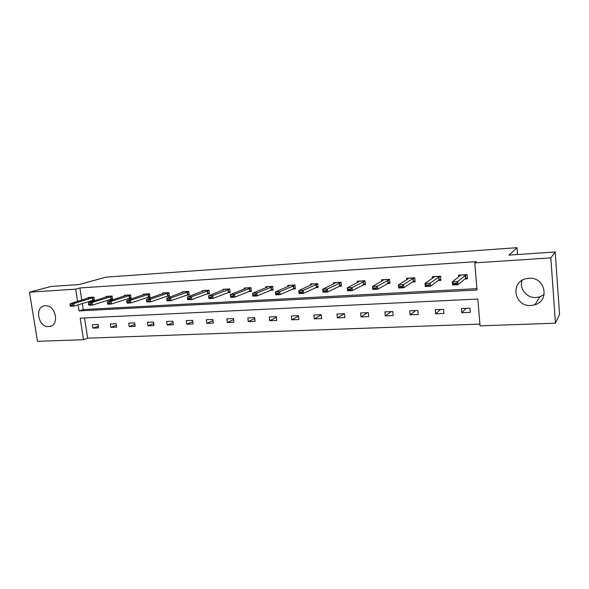 <?xml version="1.0" encoding="UTF-8"?>
<svg xmlns="http://www.w3.org/2000/svg" width="589" height="589" viewBox="0 0 589 589"><rect width="100%" height="100%" fill="white"/><g stroke="black" fill="none" stroke-linecap="round" stroke-linejoin="round"><path stroke-width="0.88" d="M45.338 305.713C55.609 304.587 59.887 325.069 49.719 326.49L48.696 326.608C38.403 327.594 34.258 307.119 44.536 305.809L45.338 305.713M544.155 294.537L539.899 296.827L536.093 297.533C526.75 298.262 518.938 288.603 522.112 280.32M528.878 278.251C544.921 276.602 550.303 300.545 534.908 304.763L530.925 305.485C514.617 306.891 509.809 282.492 525.734 278.766L528.878 278.251M29.45 292.188L51.037 286.475L79.029 284.561L105.954 277.169L517.039 247.674L508.962 255.133L555.177 251.967L559.55 314.386L555.456 323.199L480.064 325.835L477.804 299.043L80.178 318.163L83.52 339.713L37.475 341.325L29.45 292.188L75.679 289.147L77.586 301.458M84.529 317.95L87.651 338.167L479.917 324.105M87.651 338.167L83.52 339.713M555.177 251.967L550.833 257.879L555.456 323.199M517.569 254.544L517.039 247.674M109.451 299.676L112.58 299.492L112.065 296.017L106.204 296.37L106.322 297.136M146.956 297.489L150.04 297.312L149.532 293.764L143.422 294.132L143.532 294.942M186.161 295.207L189.202 295.03L188.716 291.4L182.318 291.783L182.435 292.645M227.207 292.821L230.189 292.645L229.71 288.927L223.01 289.332L223.135 290.259M270.204 290.318L273.119 290.141L272.663 286.335L265.639 286.762L265.764 287.771M315.306 287.69L318.148 287.52L317.707 283.618L310.344 284.06L310.469 285.172M362.669 284.929L365.423 284.774L365.003 280.769L357.265 281.233L357.398 282.484M412.469 282.028L415.12 281.881L414.73 277.765L406.594 278.258L406.734 279.709M464.89 278.98L467.43 278.833L467.07 274.614L458.5 275.129L458.654 276.889M82.305 303.519L83.24 309.578L476.928 288.639M78.109 304.815L79.051 310.918L477.046 290.024L474.763 262.885L476.332 261.656L79.905 287.962L81.79 300.184M438.341 280.526L440.94 280.371L440.557 276.212L432.208 276.712L432.355 278.295M387.253 283.5L389.955 283.346L389.557 279.289L381.62 279.768L381.753 281.1M338.697 286.328L341.495 286.166L341.068 282.212L333.514 282.668L333.646 283.839M292.483 289.015L295.361 288.853L294.912 284.995L287.726 285.429L287.852 286.482M248.448 291.584L251.4 291.408L250.936 287.646L244.082 288.058L244.199 289.022M206.444 294.029L209.463 293.852L208.977 290.178L202.432 290.568L202.55 291.467M166.334 296.363L169.404 296.186L168.903 292.593L162.645 292.969L162.763 293.808M127.99 298.594L131.104 298.417L130.589 294.905L124.61 295.266L124.721 296.053M91.302 300.729L94.454 300.545L93.931 297.114L88.195 297.46L88.313 298.203M79.905 287.962L75.679 289.147M474.763 262.885L550.833 257.879M92.37 324.723L98.091 324.473L98.606 327.874L92.893 328.117L92.37 324.723M110.334 323.935L116.18 323.685L116.688 327.123L110.85 327.366L110.334 323.935M128.697 323.133L134.66 322.875L135.168 326.35L129.205 326.601L128.697 323.133M147.456 322.316L153.552 322.043L154.053 325.562L147.957 325.813L147.456 322.316M166.635 321.476L172.871 321.196L173.365 324.753L167.129 325.018L166.635 321.476M186.242 320.615L192.625 320.335L193.111 323.928L186.735 324.2L186.242 320.615M206.305 319.739L212.828 319.452L213.306 323.089L206.783 323.361L206.305 319.739M226.824 318.84L233.502 318.546L233.973 322.227L227.295 322.507L226.824 318.84M247.822 317.92L254.654 317.618L255.118 321.344L248.286 321.631L247.822 317.92M269.313 316.978L276.307 316.668L276.764 320.438L269.769 320.733L269.313 316.978M291.319 316.013L298.483 315.697L298.932 319.51L291.769 319.812L291.319 316.013M313.856 315.027L321.196 314.703L321.631 318.568L314.298 318.87L313.856 315.027M336.945 314.011L344.469 313.687L344.889 317.596L337.372 317.905L336.945 314.011M360.608 312.98L368.316 312.641L368.729 316.602L361.028 316.919L360.608 312.98M384.867 311.912L392.767 311.566L393.165 315.579L385.265 315.91L384.867 311.912M409.73 310.83L417.837 310.469L418.227 314.533L410.121 314.872L409.73 310.83M435.242 309.711L443.561 309.343L443.929 313.458L435.617 313.804L435.242 309.711M461.415 308.562L469.948 308.187L470.309 312.361L461.783 312.715L461.415 308.562M83.24 309.578L79.051 310.918M466.142 308.356L461.783 312.715M440.543 309.475L435.617 313.804M415.576 310.572L410.121 314.872M391.221 311.64L385.265 315.91M367.448 312.678L361.028 316.919M344.248 313.694L337.372 317.905M321.219 314.901L314.298 318.87M298.542 316.16L291.769 319.812M276.396 317.353L269.769 320.733M254.765 318.487L248.286 321.631M233.627 319.577L227.295 322.507M212.982 320.615L206.783 323.361M192.794 321.616L186.735 324.2M173.063 322.588L167.129 325.018M153.766 323.516L147.957 325.813M134.888 324.421L129.205 326.601M116.416 325.297L110.85 327.366M98.341 326.151L92.893 328.117M459.494 275.07L459.589 276.145M466.238 278.199L467.371 278.133M467.084 274.783L465.229 275.446L457.69 281.571L457.962 284.73L452.624 285.024L452.345 281.873L460.083 275.755L459.597 275.063M455.996 283.346L453.316 283.493L453.368 284.023L456.041 283.869L457.69 281.571L452.345 281.873L453.316 283.493M467.342 277.817L465.494 278.487L457.962 284.73L456.041 283.869M452.624 285.024L453.368 284.023M433.327 276.646L433.408 277.559M439.792 279.746L440.874 279.687M440.579 276.403L438.746 277.036L430.206 283.14L430.5 286.254L425.302 286.548L425.008 283.434L433.732 277.331L433.394 276.646M428.498 284.892L425.891 285.039L425.943 285.562L428.549 285.415L430.206 283.14L425.008 283.434L425.891 285.039M440.852 279.392L439.019 280.033L430.5 286.254L428.549 285.415M425.302 286.548L425.943 285.562M407.824 278.185L407.897 278.965M414.023 281.255L415.054 281.196M414.752 277.979L412.941 278.582L403.465 284.671L403.767 287.741L398.701 288.021L398.407 284.958L408.052 278.877L407.86 278.185M401.735 286.401L399.202 286.541L399.254 287.057L401.786 286.909L403.465 284.671L398.407 284.958L399.202 286.541M415.031 280.931L413.22 281.542L403.767 287.741L401.786 286.909M398.701 288.021L399.254 287.057M382.96 279.687L383.027 280.364L382.975 279.687M388.909 282.727L389.889 282.668M389.579 279.517L377.424 286.158L377.733 289.192L372.808 289.464L372.498 286.438L383.019 280.371M375.679 287.866L373.212 288.006L373.264 288.514L375.73 288.374L377.424 286.158L372.498 286.438L373.212 288.006M389.866 282.425L377.733 289.192L375.73 288.374M372.808 289.464L373.264 288.514M364.414 284.163L365.357 284.104M365.033 281.012L352.06 287.609L352.384 290.598L347.584 290.87L347.26 287.881L358.613 281.837L358.701 281.144M350.3 289.295L347.893 289.435L347.952 289.928L350.352 289.795L352.06 287.609L347.26 287.881L347.893 289.435M365.327 283.883L352.384 290.598L350.352 289.795M347.584 290.87L347.952 289.928M340.53 285.562L341.421 285.51M341.09 282.462L327.351 289.015L327.675 291.975L323 292.232L322.669 289.287L334.81 283.265L335.016 282.573M325.577 290.686L323.228 290.819L323.287 291.312L325.629 291.18L327.351 289.015L322.669 289.287L323.228 290.819M341.399 285.304L327.675 291.975L325.629 291.18M323 292.232L323.287 291.312M317.221 286.924L318.075 286.88M317.736 283.883L303.261 290.392L303.6 293.315L299.035 293.565L298.704 290.657L311.581 284.656L311.912 283.972M301.48 292.048L299.19 292.173L299.249 292.659L301.531 292.534L303.261 290.392L298.704 290.657L299.19 292.173M318.053 286.688L303.6 293.315L301.531 292.534M299.035 293.565L299.249 292.659M294.478 288.257L295.288 288.212M294.949 285.267L279.782 291.739L280.121 294.618L275.674 294.861L275.328 291.989L288.912 286.018L289.361 285.326M277.979 293.374L275.755 293.499L275.807 293.977L278.037 293.852L279.782 291.739L275.328 291.989L275.755 293.499M295.266 288.036L280.121 294.618L278.037 293.852M275.674 294.861L275.807 293.977M272.273 289.56L273.046 289.516M272.7 286.615L256.878 293.05L257.224 295.892L252.887 296.134L252.534 293.293L266.78 287.344L267.34 286.659M255.066 294.662L252.895 294.787L252.953 295.258L255.125 295.133L256.878 293.05L252.534 293.293L252.895 294.787M273.024 289.354L257.224 295.892L255.125 295.133M252.887 296.134L252.953 295.258M250.59 290.826L251.326 290.789M250.973 287.933L234.532 294.323L234.886 297.128L230.652 297.364L230.299 294.566L245.171 288.639L245.827 287.955M232.714 295.921L230.593 296.039L230.652 296.51L232.773 296.392L234.532 294.323L230.299 294.566L230.593 296.039M251.304 290.635L234.886 297.128L232.773 296.392M230.652 297.364L230.652 296.51M229.408 292.07L230.108 292.026M229.747 289.221L212.725 295.568L213.085 298.343L208.955 298.571L208.594 295.803L224.821 289.221M210.899 297.151L208.83 297.268L208.889 297.732L210.958 297.614L212.725 295.568L208.594 295.803L208.83 297.268M230.093 291.894L213.085 298.343L210.958 297.614M208.955 298.571L208.889 297.732M208.712 293.278L209.382 293.241M187.582 298.461L187.648 298.917L189.665 298.807L189.606 298.351L187.582 298.461L187.405 297.018L204.287 290.458M209.014 290.473L191.44 296.79L191.808 299.529L187.773 299.749L187.648 298.917M209.36 293.116L191.808 299.529L189.665 298.807M187.405 297.018L191.44 296.79L189.606 298.351M188.487 294.463L189.121 294.426M166.842 299.632L166.901 300.081L168.874 299.97L168.815 299.521L166.842 299.632L166.709 298.203L184.224 291.665M188.752 291.702L170.655 297.975L171.031 300.684L167.085 300.898L166.901 300.081M189.106 294.309L171.031 300.684L168.874 299.97M166.709 298.203L170.655 297.975L168.815 299.521M168.719 295.626L169.323 295.59M146.573 300.773L146.639 301.222L148.568 301.112L148.502 300.662L146.573 300.773L146.499 299.352L164.603 292.851M168.947 292.895L150.35 299.138L150.732 301.811L146.882 302.024L146.639 301.222M169.301 295.479L150.732 301.811L148.568 301.112M146.499 299.352L150.35 299.138L148.502 300.662M149.385 296.753L149.959 296.723M126.782 301.885L126.841 302.326L128.726 302.223L128.667 301.782L126.782 301.885L126.753 300.486L145.417 294.007M149.577 294.066L130.515 300.272L130.905 302.915L127.143 303.121L126.841 302.326M149.945 296.62L130.905 302.915L128.726 302.223M126.753 300.486L130.515 300.272L128.667 301.782M130.478 297.865L131.016 297.835M107.434 302.974L107.5 303.416L109.34 303.313L109.274 302.871L107.434 302.974L107.456 301.59L126.65 295.141M130.64 295.214L111.13 301.377L111.52 303.99L107.846 304.196L107.5 303.416M131.008 297.739L111.52 303.99L109.34 303.313M107.456 301.59L111.13 301.377L109.274 302.871M111.976 298.947L112.492 298.917M88.527 304.042L88.593 304.476L90.389 304.373L90.323 303.939L88.527 304.042L88.586 302.665L108.28 296.245M112.109 296.333L92.186 302.459L92.576 305.043L88.983 305.242L88.593 304.476M112.477 298.829L92.576 305.043L90.389 304.373M88.586 302.665L92.186 302.459L90.323 303.939M93.879 300.007L94.365 299.978M70.032 305.087L70.098 305.507L71.858 305.411L71.792 304.984L70.032 305.087L70.143 303.718L90.316 297.335M93.975 297.43L73.654 303.519L74.052 306.074L70.54 306.265L70.098 305.507M94.35 299.897L74.052 306.074L71.858 305.411M70.143 303.718L73.654 303.519L71.792 304.984M465.229 275.446L465.494 278.487M465.413 275.357L465.671 278.398M467.077 274.71L459.641 275.159M438.746 277.036L439.019 280.033M438.938 276.948L439.21 279.944M440.572 276.307L433.43 276.734M412.941 278.582L413.22 281.542M413.139 278.494L413.419 281.454M414.737 277.861L407.89 278.273M387.783 280.092L388.077 283.007M387.996 280.003L388.284 282.919M389.565 279.377L382.983 279.775M363.258 281.557L363.56 284.443M363.479 281.476L363.781 284.354M365.018 280.857L358.701 281.24M339.338 282.992L339.647 285.842M339.566 282.911L339.875 285.753M341.075 282.3L335.008 282.668M316.006 284.391L316.322 287.204M316.241 284.31L316.558 287.115M317.721 283.707L311.898 284.06M293.226 285.753L293.55 288.536M293.477 285.672L293.801 288.448M294.927 285.083L289.332 285.422M270.999 287.086L271.33 289.832M271.249 287.005L271.581 289.751M272.67 286.423L267.303 286.747M249.287 288.389L249.626 291.099M249.552 288.308L249.883 291.018M250.943 287.734L245.79 288.043M228.083 289.663L228.429 292.343M228.355 289.582L228.694 292.254M229.725 289.008L224.77 289.309M207.365 290.907L207.718 293.55M207.645 290.819L207.991 293.469M208.985 290.259L204.228 290.546M187.125 292.115L187.479 294.736M187.405 292.034L187.758 294.647M188.723 291.481L184.158 291.754M167.335 293.307L167.688 295.892M167.615 293.226L167.975 295.811M168.918 292.674L164.53 292.939M147.979 294.463L148.347 297.018M148.273 294.382L148.634 296.937M149.547 293.845L145.336 294.095M129.057 295.597L129.425 298.13M129.352 295.516L129.72 298.049M130.603 294.986L126.561 295.229M110.541 296.709L110.916 299.212M110.842 296.628L111.211 299.131M112.072 296.098L108.192 296.333M92.421 297.791L92.797 300.265M92.731 297.717L93.106 300.184M93.938 297.195L90.213 297.416M49.719 326.49L51.28 325.967M534.908 304.763L539.899 296.827"/></g></svg>
